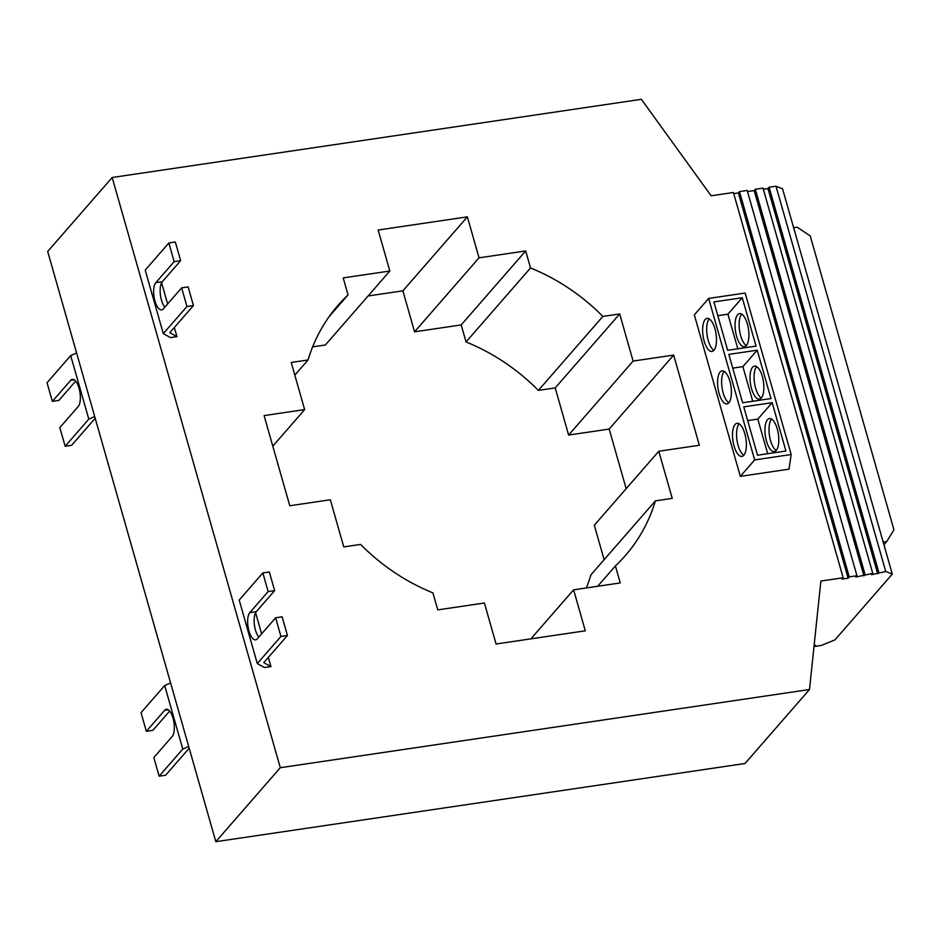 <?xml version="1.0" encoding="UTF-8"?>
<svg xmlns="http://www.w3.org/2000/svg" width="941" height="941" viewBox="0 0 941 941"><rect width="100%" height="100%" fill="white"/><g stroke="black" fill="none" stroke-linecap="round" stroke-linejoin="round"><path stroke-width="1.41" d="M746.319 297.144L791.158 454.527L754.658 459.914L708.655 298.426L745.154 293.039L746.319 297.144M746.342 345.547A16.715 6.552 81.6 0 1 739.555 330.503A16.715 6.552 81.6 0 1 741.696 314.141M843.171 577.774L733.415 192.493L711.114 195.787L641.374 99.311L112.179 177.496L280.3 767.703L809.495 689.518L820.87 581.067L843.171 577.774L842.019 579.091L848.1 578.186L738.356 192.917L733.733 193.599M791.158 454.527L788.993 469.171L740.332 476.358L694.329 314.87L708.655 298.426M255.587 612.709L261.622 633.869M268.326 657.406L270.937 666.581L264.445 667.534L257.293 663.581L239.202 600.052L262.845 572.916L268.15 591.571L274.643 590.607L256.305 611.662A14.256 5.599 -98.4 0 0 254.282 623.859A14.256 5.599 -98.4 0 0 258.81 637.092M174.332 327.468L176.943 336.631L170.462 337.596L163.311 333.632L186.953 306.507L193.446 305.554L188.129 286.899L181.637 287.864L163.299 308.907A14.256 5.599 81.6 0 1 161.64 309.895A14.256 5.599 81.6 0 1 154.43 298.862A14.256 5.599 81.6 0 1 155.83 282.676L174.167 261.622L180.66 260.669L162.311 281.712A14.256 5.599 -98.4 0 0 160.299 293.91A14.256 5.599 -98.4 0 0 164.828 307.154M161.605 282.771L167.627 303.931M673.662 355.086L699.351 445.258L658.794 451.245L672.227 498.377L655.395 500.871A190.517 166.145 -138.9 0 1 625.342 555.602A190.517 166.145 -138.9 0 1 615.402 565.929L620.248 582.938L573.61 589.831L585.29 630.811L496.072 643.997L484.403 603.005L437.765 609.897L432.919 592.889A190.517 166.145 -138.9 0 1 360.591 544.416L343.759 546.909L330.326 499.765L289.781 505.764L264.092 415.593L304.649 409.594L291.216 362.461L308.048 359.98A190.517 166.145 -138.9 0 1 338.101 305.237A190.517 166.145 -138.9 0 1 348.041 294.909L343.194 277.901L389.833 271.02L378.153 230.027L467.371 216.853L479.04 257.834L525.678 250.941L530.524 267.962A190.517 166.145 -138.9 0 1 602.852 316.423L619.684 313.941L633.117 361.073L673.662 355.086L609.18 429.072L568.623 435.06L555.202 387.927L538.37 390.409A190.517 166.145 41.1 0 0 466.042 341.948L461.196 324.927L414.558 331.82L402.877 290.84L368.072 295.98M885.752 571.481L775.996 186.2L782.559 188.823L892.303 574.092L885.752 571.481L871.625 574.716L872.766 573.398L855.804 577.045L856.957 575.739L849.253 576.868L739.497 191.599L738.356 192.917M856.957 575.739L747.201 190.458L739.497 191.599M878.859 572.504L769.103 187.224L767.962 188.541L763.339 189.223M775.996 186.2L769.103 187.224M865.061 574.539L755.317 189.259L754.176 190.576L747.519 191.552M872.766 573.398L763.022 188.118L755.317 189.259M747.366 323.975A16.715 6.552 81.6 0 1 744.437 346.676A16.715 6.552 81.6 0 1 735.497 331.103A16.715 6.552 81.6 0 1 739.544 313.612A16.715 6.552 81.6 0 1 747.366 323.975M709.255 318.928A16.715 6.552 -98.4 0 0 707.114 335.29A16.715 6.552 -98.4 0 0 713.901 350.334M714.925 328.762A16.715 6.552 81.6 0 1 711.996 351.464A16.715 6.552 81.6 0 1 703.056 335.89A16.715 6.552 81.6 0 1 707.103 318.399A16.715 6.552 81.6 0 1 714.925 328.762M757.211 350.205L728.828 354.392L742.602 402.76L770.985 398.561L757.211 350.205L742.884 366.637L732.745 368.143M772.149 402.666L743.766 406.853L757.54 455.221L785.935 451.033L772.149 402.666L757.823 419.11L747.683 420.603M713.878 301.932L727.652 350.299L756.046 346.1L742.261 297.732L713.878 301.932M737.803 348.793L727.934 314.176L717.795 315.682M727.934 314.176L742.261 297.732M740.332 476.358L754.658 459.914M729.863 381.234A16.715 6.552 81.6 0 1 726.934 403.924A16.715 6.552 81.6 0 1 718.007 388.351A16.715 6.552 81.6 0 1 722.053 370.86A16.715 6.552 81.6 0 1 729.863 381.234M744.813 433.695A16.715 6.552 81.6 0 1 741.884 456.397A16.715 6.552 81.6 0 1 732.945 440.811A16.715 6.552 81.6 0 1 736.991 423.321A16.715 6.552 81.6 0 1 744.813 433.695M776.231 450.468A16.715 6.552 81.6 0 1 769.444 435.424A16.715 6.552 81.6 0 1 771.585 419.063M777.254 428.896A16.715 6.552 81.6 0 1 774.325 451.598A16.715 6.552 81.6 0 1 765.386 436.024A16.715 6.552 81.6 0 1 769.432 418.533A16.715 6.552 81.6 0 1 777.254 428.896M739.144 423.85A16.715 6.552 -98.4 0 0 737.003 440.223A16.715 6.552 -98.4 0 0 743.79 455.268M767.691 453.727L757.823 419.11M761.281 398.008A16.715 6.552 81.6 0 1 754.506 382.963A16.715 6.552 81.6 0 1 756.646 366.602M762.304 376.435A16.715 6.552 81.6 0 1 759.375 399.137A16.715 6.552 81.6 0 1 750.447 383.563A16.715 6.552 81.6 0 1 754.494 366.073A16.715 6.552 81.6 0 1 762.304 376.435M724.205 371.389A16.715 6.552 -98.4 0 0 722.065 387.751A16.715 6.552 -98.4 0 0 728.84 402.795M752.741 401.266L742.884 366.637M814.13 645.373L815.518 645.173L814.365 646.479L821.258 645.467L834.985 639.856L892.303 574.092M814.365 646.479L814.106 645.561M809.495 689.518L745.013 763.504L215.818 841.689L47.685 251.482L112.179 177.496M626.165 488.685L609.18 429.072M389.833 271.02L325.339 345.006L312.635 346.876M586.314 587.949A190.517 166.145 41.1 0 0 590.913 574.857L655.395 500.871M604.134 559.683L594.312 525.231L658.794 451.245M270.937 666.581L263.786 662.617L287.428 635.493L282.112 616.837L275.631 617.802L257.281 638.845A14.256 5.599 81.6 0 1 255.634 639.833A14.256 5.599 81.6 0 1 248.424 628.811A14.256 5.599 81.6 0 1 249.812 612.615L268.15 591.571M274.643 590.607L269.326 571.963L262.845 572.916M275.631 617.802L280.936 636.445L257.293 663.581M287.428 635.493L280.936 636.445M193.446 305.554L169.792 332.679L176.943 336.631M180.66 260.669L175.344 242.013L168.851 242.978L174.167 261.622M181.637 287.864L186.953 306.507M169.651 711.067L152.842 730.357L146.349 731.322L164.687 710.279A14.256 5.599 81.6 0 1 166.345 709.279A14.256 5.599 81.6 0 1 173.556 720.312A14.256 5.599 81.6 0 1 172.168 736.509L153.818 757.552L159.135 776.196L165.616 775.243L189.188 748.201M75.668 381.129L58.848 400.419L52.367 401.372L70.704 380.329A14.256 5.599 81.6 0 1 72.351 379.341A14.256 5.599 81.6 0 1 79.573 390.374A14.256 5.599 81.6 0 1 78.174 406.559L59.836 427.614L65.152 446.257L88.795 419.133L94.7 416.534M170.592 682.943L164.687 685.542L182.777 749.071L159.135 776.196M164.687 685.542L141.032 712.666L146.349 731.322M52.367 401.372L47.05 382.728L70.693 355.604L88.795 419.133M95.194 418.263L71.634 445.293L65.152 446.257M70.693 355.604L76.609 353.004M188.694 746.472L182.777 749.071M163.311 333.632L145.208 270.102L168.851 242.978M863.92 575.845L754.176 190.576M849.253 576.868L848.1 578.186M877.706 573.81L767.962 188.541M615.402 565.929L597.664 586.278M573.61 589.831L530.889 638.857M467.371 216.853L402.877 290.84M479.04 257.834L414.558 331.82M525.678 250.941L461.196 324.927M530.524 267.962L466.042 341.948M602.852 316.423L538.37 390.409M619.684 313.941L555.202 387.927M633.117 361.073L568.623 435.06M304.649 409.594L272.796 446.14M308.048 359.98L294.827 375.141M348.041 294.909L329.232 316.505M215.818 841.689L280.3 767.703M883.187 542.075L886.728 541.557L893.95 529.807L810.236 235.932L797.18 227.181L793.628 227.71M886.728 541.557L883.94 544.745M256.305 611.662L249.812 612.615M162.311 281.712L155.83 282.676M168.216 709.749L164.687 710.279M74.221 379.811L70.704 380.329"/></g></svg>
